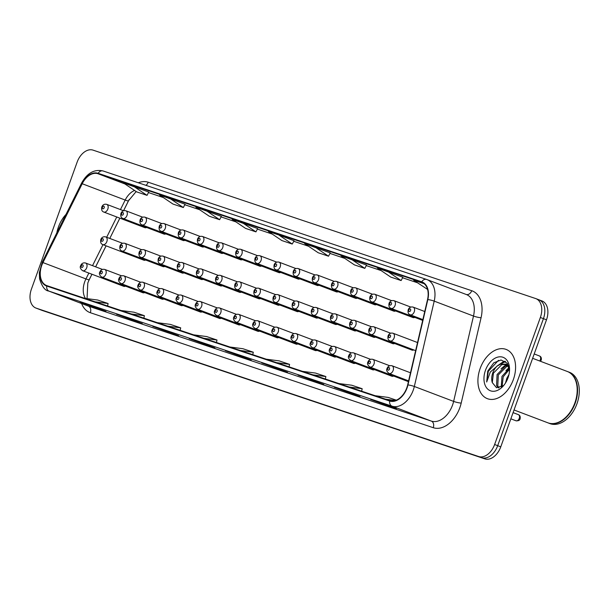 <?xml version="1.0" encoding="UTF-8"?>
<svg xmlns="http://www.w3.org/2000/svg" width="609" height="609" viewBox="0 0 609 609"><rect width="100%" height="100%" fill="white"/><g stroke="black" fill="none" stroke-linecap="round" stroke-linejoin="round"><path stroke-width="0.91" d="M129.207 199.432L123.589 210.722M119.882 218.167L109.787 238.439L119.844 218.151M106.103 245.846L95.651 266.841M91.967 274.248L88.579 281.053M411.722 316.231A4.118 2.733 -69.2 0 0 412.955 317.548A4.118 2.733 -69.2 0 0 414.744 317.38M392.577 309.806A4.118 2.733 -69.2 0 0 393.802 311.13A4.118 2.733 -69.2 0 0 395.591 310.955M373.424 303.389A4.118 2.733 -69.2 0 0 374.649 304.706A4.118 2.733 -69.2 0 0 376.446 304.538M354.271 296.964A4.118 2.733 -69.2 0 0 355.496 298.281A4.118 2.733 -69.2 0 0 357.293 298.113M335.117 290.546A4.118 2.733 -69.2 0 0 336.351 291.863A4.118 2.733 -69.2 0 0 338.14 291.688M315.972 284.121A4.118 2.733 -69.2 0 0 317.198 285.438A4.118 2.733 -69.2 0 0 318.987 285.271M296.819 277.704A4.118 2.733 -69.2 0 0 298.045 279.021A4.118 2.733 -69.2 0 0 299.841 278.846M277.666 271.279A4.118 2.733 -69.2 0 0 278.892 272.596A4.118 2.733 -69.2 0 0 280.688 272.429M258.513 264.854A4.118 2.733 -69.2 0 0 259.746 266.179A4.118 2.733 -69.2 0 0 261.535 266.004M239.367 258.437A4.118 2.733 -69.2 0 0 240.593 259.754A4.118 2.733 -69.2 0 0 242.382 259.586M220.214 252.012A4.118 2.733 -69.2 0 0 221.44 253.329A4.118 2.733 -69.2 0 0 223.237 253.161M201.061 245.594A4.118 2.733 -69.2 0 0 202.287 246.911A4.118 2.733 -69.2 0 0 204.084 246.736M181.908 239.17A4.118 2.733 -69.2 0 0 183.142 240.486A4.118 2.733 -69.2 0 0 184.93 240.319M162.763 232.745A4.118 2.733 -69.2 0 0 163.988 234.069A4.118 2.733 -69.2 0 0 165.777 233.894M143.61 226.327A4.118 2.733 -69.2 0 0 144.835 227.644A4.118 2.733 -69.2 0 0 146.632 227.477M410.74 348.774A4.118 2.733 -69.2 0 0 411.966 350.091A4.118 2.733 -69.2 0 0 413.762 349.916M391.587 342.349A4.118 2.733 -69.2 0 0 392.82 343.666A4.118 2.733 -69.2 0 0 394.609 343.499M372.442 335.932A4.118 2.733 -69.2 0 0 373.667 337.249A4.118 2.733 -69.2 0 0 375.456 337.074M353.289 329.507A4.118 2.733 -69.2 0 0 354.514 330.824A4.118 2.733 -69.2 0 0 356.311 330.657M334.135 323.082A4.118 2.733 -69.2 0 0 335.361 324.407A4.118 2.733 -69.2 0 0 337.158 324.232M314.982 316.665A4.118 2.733 -69.2 0 0 316.216 317.982A4.118 2.733 -69.2 0 0 318.005 317.814M295.837 310.24A4.118 2.733 -69.2 0 0 297.063 311.557A4.118 2.733 -69.2 0 0 298.852 311.389M276.684 303.822A4.118 2.733 -69.2 0 0 277.91 305.139A4.118 2.733 -69.2 0 0 279.706 304.964M257.531 297.398A4.118 2.733 -69.2 0 0 258.756 298.714A4.118 2.733 -69.2 0 0 260.553 298.547M238.378 290.98A4.118 2.733 -69.2 0 0 239.611 292.297A4.118 2.733 -69.2 0 0 241.4 292.122M219.232 284.555A4.118 2.733 -69.2 0 0 220.458 285.872A4.118 2.733 -69.2 0 0 222.247 285.705M200.079 278.13A4.118 2.733 -69.2 0 0 201.305 279.447A4.118 2.733 -69.2 0 0 203.102 279.28M180.926 271.713A4.118 2.733 -69.2 0 0 182.152 273.03A4.118 2.733 -69.2 0 0 183.948 272.855M161.773 265.288A4.118 2.733 -69.2 0 0 163.006 266.605A4.118 2.733 -69.2 0 0 164.795 266.438M142.628 258.871A4.118 2.733 -69.2 0 0 143.853 260.188A4.118 2.733 -69.2 0 0 145.642 260.013M390.605 374.893A4.118 2.733 -69.2 0 0 391.831 376.21A4.118 2.733 -69.2 0 0 393.627 376.042M371.452 368.468A4.118 2.733 -69.2 0 0 372.685 369.785A4.118 2.733 -69.2 0 0 374.474 369.617M352.307 362.05A4.118 2.733 -69.2 0 0 353.532 363.367A4.118 2.733 -69.2 0 0 355.321 363.192M333.153 355.626A4.118 2.733 -69.2 0 0 334.379 356.943A4.118 2.733 -69.2 0 0 336.176 356.775M314 349.208A4.118 2.733 -69.2 0 0 315.226 350.525A4.118 2.733 -69.2 0 0 317.023 350.35M294.847 342.783A4.118 2.733 -69.2 0 0 296.081 344.1A4.118 2.733 -69.2 0 0 297.87 343.933M275.702 336.358A4.118 2.733 -69.2 0 0 276.928 337.675A4.118 2.733 -69.2 0 0 278.716 337.508M256.549 329.941A4.118 2.733 -69.2 0 0 257.774 331.258A4.118 2.733 -69.2 0 0 259.571 331.083M237.396 323.516A4.118 2.733 -69.2 0 0 238.621 324.833A4.118 2.733 -69.2 0 0 240.418 324.666M218.243 317.099A4.118 2.733 -69.2 0 0 219.476 318.416A4.118 2.733 -69.2 0 0 221.265 318.241M199.097 310.674A4.118 2.733 -69.2 0 0 200.323 311.991A4.118 2.733 -69.2 0 0 202.112 311.823M179.944 304.249A4.118 2.733 -69.2 0 0 181.17 305.573A4.118 2.733 -69.2 0 0 182.966 305.398M160.791 297.831A4.118 2.733 -69.2 0 0 162.017 299.148A4.118 2.733 -69.2 0 0 163.813 298.981M141.638 291.406A4.118 2.733 -69.2 0 0 142.871 292.723A4.118 2.733 -69.2 0 0 144.66 292.556M122.493 284.989A4.118 2.733 -69.2 0 0 123.718 286.306A4.118 2.733 -69.2 0 0 125.507 286.131M513.341 379.605A26.347 17.494 -69.2 0 0 506.102 349.414A26.347 17.494 -69.2 0 0 480.158 368.483A26.347 17.494 -69.2 0 0 487.39 398.674A26.347 17.494 -69.2 0 0 513.341 379.605A26.347 17.494 -69.2 0 0 506.102 349.414A26.347 17.494 -69.2 0 0 480.158 368.483A26.347 17.494 -69.2 0 0 487.39 398.674A26.347 17.494 -69.2 0 0 513.341 379.605M66.023 214.383A26.347 17.494 -69.2 0 0 58.411 227.058A26.347 17.494 -69.2 0 0 56.812 232.889A26.347 17.494 -69.2 0 1 58.411 227.058A26.347 17.494 -69.2 0 1 66.023 214.383M406.804 387.811A17.562 11.662 110.8 0 1 389.798 400.623L46.87 285.636A17.562 11.662 110.8 0 1 46.581 285.53A17.562 11.662 110.8 0 1 42.957 262.586L82.207 183.735A17.562 11.662 110.8 0 1 98.019 173.732L421.557 282.226A17.562 11.662 110.8 0 1 421.847 282.325A17.562 11.662 110.8 0 1 427.541 299.529L407.672 384.88A17.562 11.662 110.8 0 1 406.804 387.811M407.086 387.903A18.004 11.952 -69.2 0 0 407.969 384.903L427.838 299.552A18.004 11.952 -69.2 0 0 421.71 281.807L98.171 173.321A18.004 11.952 -69.2 0 0 81.964 183.568L42.714 262.426A18.004 11.952 -69.2 0 0 46.726 286.047L389.646 401.034A18.004 11.952 -69.2 0 0 407.086 387.903M38.725 309.113A16.466 10.932 -69.2 0 0 38.991 309.22A16.466 10.932 -69.2 0 0 39.265 309.319L481.742 457.694A16.466 10.932 -69.2 0 0 497.69 445.681L543.426 318.652A16.466 10.932 -69.2 0 0 538.904 299.78A16.466 10.932 -69.2 0 0 538.63 299.681M80.434 302.133A4.392 3.281 -71.5 0 1 80.335 302.102A4.392 3.281 -71.5 0 1 80.251 302.072L105.966 311.374L80.251 302.072M95.742 307.492L95.598 307.895M116.73 314.305A4.392 3.281 -71.5 0 1 116.639 314.274A4.392 3.281 -71.5 0 1 116.547 314.244L142.262 323.546L116.547 314.244M132.039 319.664L131.894 320.068M153.026 326.47A4.392 3.281 -71.5 0 1 152.935 326.447A4.392 3.281 -71.5 0 1 152.844 326.409L178.559 335.719L152.844 326.409M168.335 331.836L168.191 332.24M189.323 338.642A4.392 3.281 -71.5 0 1 189.232 338.619A4.392 3.281 -71.5 0 1 189.14 338.581L214.863 347.891L189.14 338.581M204.632 344.009L204.487 344.412M370.812 399.504A4.392 3.281 -71.5 0 1 370.721 399.474A4.392 3.281 -71.5 0 1 370.63 399.443L396.345 408.746L370.63 399.443M386.121 404.863L385.977 405.267M334.516 387.332A4.392 3.281 -71.5 0 1 334.417 387.301A4.392 3.281 -71.5 0 1 334.326 387.271L360.048 396.573L334.326 387.271M349.825 392.691L349.68 393.094M298.212 375.159A4.392 3.281 -71.5 0 1 298.121 375.129A4.392 3.281 -71.5 0 1 298.029 375.098L323.752 384.401L298.029 375.098M313.528 380.518L313.384 380.929M261.916 362.987A4.392 3.281 -71.5 0 1 261.824 362.956A4.392 3.281 -71.5 0 1 261.733 362.926L287.456 372.236L261.733 362.926M277.232 368.346L277.087 368.757M225.619 350.814A4.392 3.281 -71.5 0 1 225.528 350.784A4.392 3.281 -71.5 0 1 225.437 350.754L251.159 360.064L225.437 350.754M240.936 356.181L240.783 356.585M31.402 289.184A16.466 10.932 -69.2 0 0 35.923 308.055A16.466 10.932 -69.2 0 0 36.19 308.154L478.674 456.529A16.466 10.932 -69.2 0 0 494.622 444.509L540.358 317.487A16.466 10.932 -69.2 0 0 535.836 298.608A16.466 10.932 -69.2 0 0 535.562 298.517L93.078 150.141A16.466 10.932 -69.2 0 0 77.13 162.154L31.402 289.184M221.349 216.385L195.786 207.129L209.268 216.225L219.636 219.704L221.356 216.378M185.052 204.213L159.489 194.956L172.971 204.053L183.339 207.532L185.06 204.205M148.756 192.041L123.193 182.784L136.675 191.881L147.043 195.36L148.756 192.033M330.245 252.895L304.675 243.646L318.157 252.735L328.533 256.214L330.245 252.895M366.542 265.067L340.979 255.81L354.453 264.907L364.829 268.386L366.542 265.06M402.838 277.24L377.276 267.983L390.75 277.08L401.125 280.559L402.838 277.232M424.207 283.733L413.572 280.155L427.571 289.427M257.645 228.558L232.082 219.301L245.564 228.398L255.932 231.869L257.653 228.55M278.755 234.952L268.379 231.473L281.86 240.563L292.229 244.042L294.101 240.776L278.755 234.952L292.229 244.042M240.296 350.495L253.291 352.2L252.75 354.674M229.928 347.016L242.922 348.721L253.291 352.2M276.593 362.667L289.587 364.372L289.054 366.846M266.224 359.188L279.219 360.893L289.587 364.372M312.889 374.839L325.884 376.545L325.351 379.011M302.521 371.361L315.515 373.066L325.884 376.545M349.193 387.012L362.188 388.717L361.647 391.184M338.817 383.533L351.812 385.238L362.188 388.717M385.489 399.177L395.5 400.494M375.114 395.705L388.108 397.411L396.352 400.174M204 338.322L216.994 340.028L216.454 342.502M193.632 334.843L206.626 336.556L216.994 340.028M167.703 326.15L180.698 327.855L180.157 330.329M157.335 322.679L170.33 324.384L180.698 327.855M131.407 313.978L144.402 315.69L143.861 318.157M121.031 310.506L134.033 312.211L144.402 315.69M95.111 301.813L108.105 303.518L107.565 305.984M84.735 298.334L97.729 300.039L108.105 303.518M315.051 247.117L328.533 256.214M351.347 259.289L364.829 268.386M387.644 271.462L401.125 280.559M423.94 283.634L424.549 284.045M242.458 222.78L255.932 231.869M206.154 210.607L219.636 219.704M169.858 198.435L183.339 207.532M133.561 186.263L147.043 195.36M41.8 310.278A16.466 10.932 -69.2 0 0 42.067 310.392A16.466 10.932 -69.2 0 0 42.333 310.483L484.817 458.859A16.466 10.932 -69.2 0 0 500.765 446.846L546.494 319.816A16.466 10.932 -69.2 0 0 541.972 300.945L538.904 299.78A16.466 10.932 -69.2 0 1 543.426 318.652L497.69 445.681A16.466 10.932 -69.2 0 1 481.742 457.694L39.265 309.319A16.466 10.932 -69.2 0 1 38.991 309.22L35.923 308.055M514.042 409.971L547.826 422.798A27.443 18.224 -69.2 0 0 568.212 414.691A27.443 18.224 -69.2 0 0 574.858 402.937A27.443 18.224 -69.2 0 0 577.18 391.077A27.443 18.224 -69.2 0 0 567.314 371.482L532.639 358.313M568.258 414.645A27.169 18.042 -69.2 0 0 568.296 414.592A27.169 18.042 -69.2 0 0 574.873 402.952A27.169 18.042 -69.2 0 0 577.18 391.214A27.169 18.042 -69.2 0 0 577.18 391.145M548.024 422.874A27.443 18.224 -69.2 0 0 548.214 422.951A27.443 18.224 -69.2 0 0 575.239 403.082A27.443 18.224 -69.2 0 0 567.702 371.627A27.443 18.224 -69.2 0 0 567.512 371.559M548.214 422.951L549.935 423.605A27.443 18.224 -69.2 0 0 576.967 403.744A27.443 18.224 -69.2 0 0 569.43 372.289L567.702 371.627M505.5 382.992L506.848 378.227L508.964 374.565M501.23 387.058L501.968 376.377L509.246 368.331M502.105 386.54L503.194 376.834L509.39 369.381M498.527 387.903L496.556 385.634L497.096 374.527L505.455 366.032L507.936 365.575M499.045 387.826L497.774 386.098L498.314 374.984L506.673 366.496L508.439 366.085M509.489 371.003L507.061 363.109L501.04 359.988L493.823 362.789L487.756 371.079L486.682 382.026L490.314 372L497.294 365.994A12.408 8.237 -69.2 0 0 492.772 372.883A12.408 8.237 -69.2 0 0 492.293 382.604L493.442 373.134L501.801 364.646L506.285 364.426L501.062 368.795M497.294 365.994L500.583 364.182L505.683 364.167L508.812 366.542M507.799 364.205L506.924 364.639L508.401 365.423M508.02 377.824A17.897 11.883 -69.2 0 0 509.535 370.089A17.897 11.883 -69.2 0 0 500.134 356.79A17.897 11.883 -69.2 0 0 485.48 370.264A17.897 11.883 -69.2 0 0 488.068 389.402A17.897 11.883 -69.2 0 0 503.689 385.489A17.897 11.883 -69.2 0 0 508.02 377.824M492.293 382.604L496.518 387.735L503.209 385.71M486.682 382.026L488.327 371.3L498.474 360.322M499.098 364.829L505.485 361.533M503.97 366.679L506.795 364.707M508.842 368.536L509.223 368.217M496.845 366.192L503.247 361.754L505.105 361.259M506.315 364.403L507.563 363.817M505.934 370.645L509.101 367.6M42.957 262.586L85.938 278.914A17.562 11.662 -69.2 0 0 84.735 281.723A17.562 11.662 -69.2 0 0 85.443 298.425M88.853 273.06L85.938 278.914A9.881 1.089 26.5 0 0 89.234 279.645L87.81 282.987L87.041 298.638M138.312 182.776A27.443 18.224 110.8 0 1 148.185 182.22L471.724 290.706A27.443 18.224 110.8 0 1 481.064 317.753L461.196 403.105A27.443 18.224 110.8 0 1 433.265 427.701L90.338 312.714A5.489 4.103 108.5 0 0 88.366 306.091L431.286 421.078A21.954 14.578 -69.2 0 0 452.548 405.061A21.954 14.578 -69.2 0 0 453.629 401.4L473.498 316.048A21.954 14.578 -69.2 0 0 466.387 294.543L427.092 279.622A21.954 14.578 110.8 0 1 434.202 301.128A5.489 0.822 -166.9 0 0 427.838 299.552M90.338 312.714A27.443 18.224 110.8 0 1 81.621 303.533M88 305.962A21.954 14.578 -69.2 0 0 88.366 306.091L49.07 291.163A21.954 14.578 110.8 0 1 48.705 291.033L88 305.962M481.064 317.753A5.489 0.822 13.1 0 1 473.498 316.048L434.202 301.128L414.333 386.479A21.954 14.578 110.8 0 1 413.252 390.133A21.954 14.578 110.8 0 1 391.99 406.157A5.489 4.103 -71.5 0 1 389.646 401.034M407.969 384.903A5.489 0.822 -166.9 0 1 414.333 386.479L453.629 401.4A5.489 0.822 13.1 0 0 461.196 403.105M98.171 173.321A5.489 4.103 -71.5 0 1 103.073 170.962L427.092 279.622A21.954 14.578 110.8 0 0 426.734 279.493A5.489 4.103 108.5 0 0 426.62 279.447A5.489 4.103 108.5 0 0 421.71 281.807M81.964 183.568A5.489 0.609 -153.5 0 1 81.598 183.096C87.148 173.04 94.311 168.998 103.073 170.962A5.489 4.103 -71.5 0 1 103.187 171L426.506 279.417M42.714 262.426A5.489 0.609 -153.5 0 1 42.348 261.946L39.319 272.748L39.577 278.823C42.013 286.611 45.058 290.683 48.705 291.033M46.726 286.047A5.489 4.103 108.5 0 0 49.07 291.163L391.99 406.157L431.286 421.078A5.489 4.103 108.5 0 1 433.265 427.701M36.19 308.154L42.333 310.483M478.674 456.529L484.817 458.859M494.622 444.509L500.765 446.846M540.358 317.487L546.494 319.816M466.228 294.482A5.489 4.103 108.5 0 0 471.724 290.706M145.916 185.326A5.489 4.103 108.5 0 0 148.185 182.22M98.019 173.732L124.914 183.948M134.566 190.457A17.562 11.662 -69.2 0 0 125.188 200.056L120.453 209.572M82.207 183.735L125.188 200.056A9.881 1.089 26.5 0 0 128.491 200.795L123.536 210.737M116.761 216.979L106.674 237.259M102.982 244.666L92.538 265.653M421.557 282.226L422.128 282.439M417.393 282.736L402.564 277.765L417.409 282.743M381.097 270.563L366.268 265.593L381.112 270.579M344.801 258.399L329.971 253.42L344.816 258.406M308.504 246.226L293.675 241.248L308.519 246.234M272.208 234.054L257.379 229.083L272.223 234.062M235.911 221.882L221.082 216.911L235.927 221.889M199.615 209.709L184.786 204.738L199.623 209.717M163.319 197.537L148.482 192.566L163.326 197.544M519.249 418.398A3.296 2.185 -69.2 0 0 518.343 414.622C519.949 415.254 520.535 416.632 520.101 418.748C519.858 420.286 518.495 420.964 516.006 420.781A3.296 2.185 -69.2 0 0 519.249 418.398M410.489 372.784L391.998 365.765A4.118 2.733 110.8 0 1 393.132 370.478A4.118 2.733 110.8 0 1 389.075 373.462L408.601 380.876M389.486 369.168A1.37 0.913 -69.2 0 0 389.082 367.592A1.37 0.913 -69.2 0 0 387.758 368.59A1.37 0.913 -69.2 0 0 388.154 370.173A1.37 0.913 -69.2 0 0 389.486 369.168M394.114 337.942A4.118 2.733 110.8 0 1 390.057 340.918C388.215 340.309 387.552 338.619 388.078 335.848C389.022 333.595 390.658 332.72 392.98 333.222A4.118 2.733 110.8 0 1 394.114 337.942M388.74 336.054A1.37 0.913 -69.2 0 0 389.136 337.63A1.37 0.913 -69.2 0 0 390.468 336.632A1.37 0.913 -69.2 0 0 390.064 335.049A1.37 0.913 -69.2 0 0 388.74 336.054M539.696 360.992A3.296 2.185 -69.2 0 0 540.366 359.736A3.296 2.185 -69.2 0 0 539.46 355.968L534.2 353.966M414.249 311.816A4.118 2.733 110.8 0 1 410.192 314.8C408.35 314.191 407.687 312.501 408.213 309.73C409.157 307.476 410.793 306.601 413.115 307.103A4.118 2.733 110.8 0 1 414.249 311.816M408.875 309.928A1.37 0.913 -69.2 0 0 409.271 311.511A1.37 0.913 -69.2 0 0 410.603 310.514A1.37 0.913 -69.2 0 0 410.2 308.93A1.37 0.913 -69.2 0 0 408.875 309.928M389.676 365.727L372.845 359.34A4.118 2.733 110.8 0 1 373.979 364.06A4.118 2.733 110.8 0 1 369.922 367.037L408.418 381.66M370.333 362.751A1.37 0.913 -69.2 0 0 369.929 361.167A1.37 0.913 -69.2 0 0 368.605 362.172A1.37 0.913 -69.2 0 0 369.001 363.748A1.37 0.913 -69.2 0 0 370.333 362.751M370.523 359.31L353.7 352.916A4.118 2.733 110.8 0 1 354.826 357.635A4.118 2.733 110.8 0 1 350.776 360.619L391.831 376.21M351.18 356.326A1.37 0.913 -69.2 0 0 350.784 354.75A1.37 0.913 -69.2 0 0 349.452 355.747A1.37 0.913 -69.2 0 0 349.855 357.331A1.37 0.913 -69.2 0 0 351.18 356.326M351.37 352.885L334.547 346.498A4.118 2.733 110.8 0 1 335.673 351.218A4.118 2.733 110.8 0 1 331.623 354.194L372.685 369.785M332.027 349.909A1.37 0.913 -69.2 0 0 331.631 348.325A1.37 0.913 -69.2 0 0 330.299 349.33A1.37 0.913 -69.2 0 0 330.702 350.906A1.37 0.913 -69.2 0 0 332.027 349.909M332.225 346.468L315.393 340.073A4.118 2.733 110.8 0 1 316.528 344.793A4.118 2.733 110.8 0 1 312.47 347.769L353.532 363.367M312.881 343.484A1.37 0.913 -69.2 0 0 312.478 341.9A1.37 0.913 -69.2 0 0 311.153 342.905A1.37 0.913 -69.2 0 0 311.549 344.488A1.37 0.913 -69.2 0 0 312.881 343.484M374.961 331.517A4.118 2.733 110.8 0 1 370.911 334.493C369.069 333.884 368.407 332.194 368.925 329.431C369.869 327.17 371.505 326.295 373.835 326.797A4.118 2.733 110.8 0 1 374.961 331.517M369.587 329.629A1.37 0.913 -69.2 0 0 369.99 331.212A1.37 0.913 -69.2 0 0 371.315 330.207A1.37 0.913 -69.2 0 0 370.919 328.624A1.37 0.913 -69.2 0 0 369.587 329.629M355.808 325.092A4.118 2.733 110.8 0 1 351.758 328.076C349.916 327.467 349.254 325.777 349.772 323.006C350.715 320.753 352.352 319.877 354.682 320.38A4.118 2.733 110.8 0 1 355.808 325.092M350.434 323.204A1.37 0.913 -69.2 0 0 350.837 324.787A1.37 0.913 -69.2 0 0 352.162 323.79A1.37 0.913 -69.2 0 0 351.766 322.207A1.37 0.913 -69.2 0 0 350.434 323.204M336.663 318.674A4.118 2.733 110.8 0 1 332.605 321.651C330.763 321.042 330.101 319.352 330.618 316.581C331.57 314.328 333.207 313.452 335.529 313.955A4.118 2.733 110.8 0 1 336.663 318.674M331.288 316.787A1.37 0.913 -69.2 0 0 331.684 318.362A1.37 0.913 -69.2 0 0 333.016 317.365A1.37 0.913 -69.2 0 0 332.613 315.782A1.37 0.913 -69.2 0 0 331.288 316.787M313.072 340.043L296.24 333.656A4.118 2.733 110.8 0 1 297.375 338.368A4.118 2.733 110.8 0 1 293.317 341.352L334.379 356.943M293.728 337.066A1.37 0.913 -69.2 0 0 293.325 335.483A1.37 0.913 -69.2 0 0 292 336.48A1.37 0.913 -69.2 0 0 292.396 338.064A1.37 0.913 -69.2 0 0 293.728 337.066M293.919 333.618L277.095 327.231A4.118 2.733 110.8 0 1 278.222 331.951A4.118 2.733 110.8 0 1 274.172 334.927L315.226 350.525M274.575 330.641A1.37 0.913 -69.2 0 0 274.179 329.058A1.37 0.913 -69.2 0 0 272.847 330.063A1.37 0.913 -69.2 0 0 273.243 331.639A1.37 0.913 -69.2 0 0 274.575 330.641M274.766 327.2L257.942 320.806A4.118 2.733 110.8 0 1 259.069 325.526A4.118 2.733 110.8 0 1 255.019 328.51L296.081 344.1M255.422 324.216A1.37 0.913 -69.2 0 0 255.026 322.641A1.37 0.913 -69.2 0 0 253.694 323.638A1.37 0.913 -69.2 0 0 254.098 325.221A1.37 0.913 -69.2 0 0 255.422 324.216M317.51 312.25A4.118 2.733 110.8 0 1 313.452 315.234C311.61 314.617 310.948 312.927 311.473 310.164C312.417 307.91 314.054 307.027 316.375 307.53A4.118 2.733 110.8 0 1 317.51 312.25M312.135 310.362A1.37 0.913 -69.2 0 0 312.531 311.945A1.37 0.913 -69.2 0 0 313.863 310.94A1.37 0.913 -69.2 0 0 313.46 309.364A1.37 0.913 -69.2 0 0 312.135 310.362M298.357 305.832A4.118 2.733 110.8 0 1 294.307 308.809C292.457 308.2 291.802 306.51 292.32 303.739C293.264 301.485 294.901 300.61 297.23 301.112A4.118 2.733 110.8 0 1 298.357 305.832M292.982 303.944A1.37 0.913 -69.2 0 0 293.378 305.52A1.37 0.913 -69.2 0 0 294.71 304.523A1.37 0.913 -69.2 0 0 294.314 302.939A1.37 0.913 -69.2 0 0 292.982 303.944M279.204 299.407A4.118 2.733 110.8 0 1 275.154 302.384C273.312 301.775 272.649 300.085 273.167 297.321C274.111 295.06 275.748 294.185 278.077 294.687A4.118 2.733 110.8 0 1 279.204 299.407M273.829 297.519A1.37 0.913 -69.2 0 0 274.233 299.103A1.37 0.913 -69.2 0 0 275.557 298.098A1.37 0.913 -69.2 0 0 275.161 296.522A1.37 0.913 -69.2 0 0 273.829 297.519M255.613 320.776L238.789 314.389A4.118 2.733 110.8 0 1 239.923 319.108A4.118 2.733 110.8 0 1 235.866 322.085L276.928 337.675M236.277 317.799A1.37 0.913 -69.2 0 0 235.873 316.216A1.37 0.913 -69.2 0 0 234.549 317.22A1.37 0.913 -69.2 0 0 234.945 318.796A1.37 0.913 -69.2 0 0 236.277 317.799M236.467 314.358L219.636 307.964A4.118 2.733 110.8 0 1 220.77 312.683A4.118 2.733 110.8 0 1 216.713 315.66L257.774 331.258M217.124 311.374A1.37 0.913 -69.2 0 0 216.72 309.798A1.37 0.913 -69.2 0 0 215.396 310.796A1.37 0.913 -69.2 0 0 215.792 312.379A1.37 0.913 -69.2 0 0 217.124 311.374M217.314 307.933L200.49 301.546A4.118 2.733 110.8 0 1 201.617 306.258A4.118 2.733 110.8 0 1 197.567 309.243L238.621 324.833M197.971 304.957A1.37 0.913 -69.2 0 0 197.575 303.373A1.37 0.913 -69.2 0 0 196.243 304.371A1.37 0.913 -69.2 0 0 196.638 305.954A1.37 0.913 -69.2 0 0 197.971 304.957M198.161 301.516L181.337 295.121A4.118 2.733 110.8 0 1 182.464 299.841A4.118 2.733 110.8 0 1 178.414 302.818L219.476 318.416M178.818 298.532A1.37 0.913 -69.2 0 0 178.422 296.948A1.37 0.913 -69.2 0 0 177.09 297.953A1.37 0.913 -69.2 0 0 177.493 299.537A1.37 0.913 -69.2 0 0 178.818 298.532M179.008 295.091L162.184 288.696A4.118 2.733 110.8 0 1 163.319 293.416A4.118 2.733 110.8 0 1 159.261 296.4L200.323 311.991M159.672 292.107A1.37 0.913 -69.2 0 0 159.269 290.531A1.37 0.913 -69.2 0 0 157.937 291.528A1.37 0.913 -69.2 0 0 158.34 293.112A1.37 0.913 -69.2 0 0 159.672 292.107M260.058 292.982A4.118 2.733 110.8 0 1 256.001 295.966C254.159 295.357 253.496 293.667 254.014 290.896C254.965 288.643 256.595 287.768 258.924 288.27A4.118 2.733 110.8 0 1 260.058 292.982M254.684 291.094A1.37 0.913 -69.2 0 0 255.08 292.678A1.37 0.913 -69.2 0 0 256.412 291.681A1.37 0.913 -69.2 0 0 256.008 290.097A1.37 0.913 -69.2 0 0 254.684 291.094M240.905 286.565A4.118 2.733 110.8 0 1 236.848 289.541C235.005 288.932 234.343 287.242 234.868 284.479C235.812 282.218 237.449 281.343 239.771 281.845A4.118 2.733 110.8 0 1 240.905 286.565M235.531 284.677A1.37 0.913 -69.2 0 0 235.927 286.26A1.37 0.913 -69.2 0 0 237.259 285.256A1.37 0.913 -69.2 0 0 236.855 283.672A1.37 0.913 -69.2 0 0 235.531 284.677M221.752 280.14A4.118 2.733 110.8 0 1 217.702 283.124C215.852 282.507 215.198 280.825 215.715 278.054C216.659 275.801 218.296 274.918 220.625 275.428A4.118 2.733 110.8 0 1 221.752 280.14M216.378 278.252A1.37 0.913 -69.2 0 0 216.774 279.836A1.37 0.913 -69.2 0 0 218.106 278.831A1.37 0.913 -69.2 0 0 217.71 277.255A1.37 0.913 -69.2 0 0 216.378 278.252M202.599 273.723A4.118 2.733 110.8 0 1 198.549 276.699C196.707 276.09 196.045 274.4 196.562 271.629C197.506 269.376 199.143 268.5 201.472 269.003A4.118 2.733 110.8 0 1 202.599 273.723M197.225 271.835A1.37 0.913 -69.2 0 0 197.628 273.411A1.37 0.913 -69.2 0 0 198.953 272.413A1.37 0.913 -69.2 0 0 198.557 270.83A1.37 0.913 -69.2 0 0 197.225 271.835M183.454 267.298A4.118 2.733 110.8 0 1 179.396 270.282C177.554 269.665 176.892 267.975 177.409 265.212C178.361 262.951 179.99 262.076 182.319 262.578A4.118 2.733 110.8 0 1 183.454 267.298M178.072 265.41A1.37 0.913 -69.2 0 0 178.475 266.993A1.37 0.913 -69.2 0 0 179.807 265.988A1.37 0.913 -69.2 0 0 179.404 264.413A1.37 0.913 -69.2 0 0 178.072 265.41M159.862 288.666L143.031 282.279A4.118 2.733 110.8 0 1 144.166 286.999A4.118 2.733 110.8 0 1 140.108 289.975L181.17 305.573M140.519 285.69A1.37 0.913 -69.2 0 0 140.116 284.106A1.37 0.913 -69.2 0 0 138.791 285.111A1.37 0.913 -69.2 0 0 139.187 286.687A1.37 0.913 -69.2 0 0 140.519 285.69M140.709 282.249L123.886 275.854A4.118 2.733 110.8 0 1 125.012 280.574A4.118 2.733 110.8 0 1 120.963 283.55L162.017 299.148M121.366 279.265A1.37 0.913 -69.2 0 0 120.97 277.689A1.37 0.913 -69.2 0 0 119.638 278.686A1.37 0.913 -69.2 0 0 120.034 280.269A1.37 0.913 -69.2 0 0 121.366 279.265M121.556 275.824L104.733 269.437A4.118 2.733 110.8 0 1 105.859 274.157A4.118 2.733 110.8 0 1 101.81 277.133L142.871 292.723M102.213 272.847A1.37 0.913 -69.2 0 0 101.817 271.264A1.37 0.913 -69.2 0 0 100.485 272.269A1.37 0.913 -69.2 0 0 100.888 273.844A1.37 0.913 -69.2 0 0 102.213 272.847M102.403 269.406L85.58 263.012A4.118 2.733 110.8 0 1 86.714 267.732A4.118 2.733 110.8 0 1 82.657 270.708L123.718 286.306M83.068 266.422A1.37 0.913 -69.2 0 0 82.664 264.839A1.37 0.913 -69.2 0 0 81.332 265.844A1.37 0.913 -69.2 0 0 81.735 267.427A1.37 0.913 -69.2 0 0 83.068 266.422M164.301 260.88A4.118 2.733 110.8 0 1 160.243 263.857C158.401 263.248 157.739 261.558 158.264 258.787C159.208 256.534 160.845 255.658 163.166 256.161A4.118 2.733 110.8 0 1 164.301 260.88M158.926 258.992A1.37 0.913 -69.2 0 0 159.322 260.568A1.37 0.913 -69.2 0 0 160.654 259.571A1.37 0.913 -69.2 0 0 160.251 257.988A1.37 0.913 -69.2 0 0 158.926 258.992M145.148 254.455A4.118 2.733 110.8 0 1 141.098 257.432C139.248 256.823 138.593 255.133 139.111 252.37C140.055 250.109 141.691 249.233 144.021 249.736A4.118 2.733 110.8 0 1 145.148 254.455M139.773 252.568A1.37 0.913 -69.2 0 0 140.169 254.151A1.37 0.913 -69.2 0 0 141.501 253.146A1.37 0.913 -69.2 0 0 141.105 251.563A1.37 0.913 -69.2 0 0 139.773 252.568M125.994 248.03A4.118 2.733 110.8 0 1 121.945 251.015C120.102 250.406 119.44 248.716 119.958 245.945C120.902 243.691 122.538 242.816 124.868 243.318A4.118 2.733 110.8 0 1 125.994 248.03M120.62 246.143A1.37 0.913 -69.2 0 0 121.024 247.726A1.37 0.913 -69.2 0 0 122.348 246.729A1.37 0.913 -69.2 0 0 121.952 245.145A1.37 0.913 -69.2 0 0 120.62 246.143M106.849 241.613A4.118 2.733 110.8 0 1 102.792 244.59C100.949 243.981 100.287 242.291 100.805 239.52C101.756 237.266 103.385 236.391 105.715 236.893A4.118 2.733 110.8 0 1 106.849 241.613M101.467 239.725A1.37 0.913 -69.2 0 0 101.87 241.301A1.37 0.913 -69.2 0 0 103.203 240.304A1.37 0.913 -69.2 0 0 102.799 238.72A1.37 0.913 -69.2 0 0 101.467 239.725M395.096 305.398A4.118 2.733 110.8 0 1 391.047 308.375C389.204 307.766 388.542 306.076 389.06 303.305C390.004 301.052 391.64 300.176 393.97 300.679A4.118 2.733 110.8 0 1 395.096 305.398M389.722 303.51A1.37 0.913 -69.2 0 0 390.125 305.094A1.37 0.913 -69.2 0 0 391.45 304.089A1.37 0.913 -69.2 0 0 391.054 302.506A1.37 0.913 -69.2 0 0 389.722 303.51M375.943 298.973A4.118 2.733 110.8 0 1 371.893 301.957C370.051 301.341 369.389 299.658 369.907 296.887C370.851 294.634 372.487 293.751 374.817 294.261A4.118 2.733 110.8 0 1 375.943 298.973M370.569 297.085A1.37 0.913 -69.2 0 0 370.972 298.669A1.37 0.913 -69.2 0 0 372.297 297.664A1.37 0.913 -69.2 0 0 371.901 296.088A1.37 0.913 -69.2 0 0 370.569 297.085M356.798 292.556A4.118 2.733 110.8 0 1 352.74 295.532C350.898 294.923 350.236 293.233 350.754 290.463C351.705 288.209 353.342 287.334 355.664 287.836A4.118 2.733 110.8 0 1 356.798 292.556M351.423 290.668A1.37 0.913 -69.2 0 0 351.819 292.244A1.37 0.913 -69.2 0 0 353.151 291.247A1.37 0.913 -69.2 0 0 352.748 289.663A1.37 0.913 -69.2 0 0 351.423 290.668M337.645 286.131A4.118 2.733 110.8 0 1 333.587 289.115C331.745 288.499 331.083 286.809 331.608 284.045C332.552 281.784 334.189 280.909 336.511 281.411A4.118 2.733 110.8 0 1 337.645 286.131M332.27 284.243A1.37 0.913 -69.2 0 0 332.666 285.827A1.37 0.913 -69.2 0 0 333.998 284.822A1.37 0.913 -69.2 0 0 333.595 283.246A1.37 0.913 -69.2 0 0 332.27 284.243M318.492 279.714A4.118 2.733 110.8 0 1 314.442 282.69C312.592 282.081 311.937 280.391 312.455 277.62C313.399 275.367 315.036 274.492 317.365 274.994A4.118 2.733 110.8 0 1 318.492 279.714M313.117 277.826A1.37 0.913 -69.2 0 0 313.521 279.402A1.37 0.913 -69.2 0 0 314.845 278.404A1.37 0.913 -69.2 0 0 314.45 276.821A1.37 0.913 -69.2 0 0 313.117 277.826M299.339 273.289A4.118 2.733 110.8 0 1 295.289 276.265C293.447 275.656 292.784 273.966 293.302 271.203C294.246 268.942 295.883 268.067 298.212 268.569A4.118 2.733 110.8 0 1 299.339 273.289M293.964 271.401A1.37 0.913 -69.2 0 0 294.368 272.984A1.37 0.913 -69.2 0 0 295.692 271.979A1.37 0.913 -69.2 0 0 295.296 270.396A1.37 0.913 -69.2 0 0 293.964 271.401M280.193 266.864A4.118 2.733 110.8 0 1 276.136 269.848C274.294 269.239 273.631 267.549 274.149 264.778C275.101 262.525 276.737 261.649 279.059 262.152A4.118 2.733 110.8 0 1 280.193 266.864M274.819 264.976A1.37 0.913 -69.2 0 0 275.215 266.559A1.37 0.913 -69.2 0 0 276.547 265.562A1.37 0.913 -69.2 0 0 276.143 263.979A1.37 0.913 -69.2 0 0 274.819 264.976M261.04 260.446A4.118 2.733 110.8 0 1 256.983 263.423C255.141 262.814 254.478 261.124 255.004 258.353C255.947 256.1 257.584 255.224 259.906 255.727A4.118 2.733 110.8 0 1 261.04 260.446M255.666 258.559A1.37 0.913 -69.2 0 0 256.062 260.134A1.37 0.913 -69.2 0 0 257.394 259.137A1.37 0.913 -69.2 0 0 256.99 257.554A1.37 0.913 -69.2 0 0 255.666 258.559M241.887 254.022A4.118 2.733 110.8 0 1 237.837 257.006C235.987 256.389 235.333 254.699 235.85 251.936C236.794 249.675 238.431 248.799 240.761 249.302A4.118 2.733 110.8 0 1 241.887 254.022M236.513 252.134A1.37 0.913 -69.2 0 0 236.909 253.717A1.37 0.913 -69.2 0 0 238.241 252.712A1.37 0.913 -69.2 0 0 237.845 251.136A1.37 0.913 -69.2 0 0 236.513 252.134M222.734 247.604A4.118 2.733 110.8 0 1 218.684 250.581C216.842 249.972 216.18 248.282 216.697 245.511C217.641 243.257 219.278 242.382 221.607 242.884A4.118 2.733 110.8 0 1 222.734 247.604M217.36 245.716A1.37 0.913 -69.2 0 0 217.763 247.292A1.37 0.913 -69.2 0 0 219.088 246.295A1.37 0.913 -69.2 0 0 218.692 244.711A1.37 0.913 -69.2 0 0 217.36 245.716M203.589 241.179A4.118 2.733 110.8 0 1 199.531 244.156C197.689 243.547 197.027 241.857 197.544 239.093C198.496 236.832 200.125 235.957 202.454 236.459A4.118 2.733 110.8 0 1 203.589 241.179M198.207 239.291A1.37 0.913 -69.2 0 0 198.61 240.875A1.37 0.913 -69.2 0 0 199.942 239.87A1.37 0.913 -69.2 0 0 199.539 238.294A1.37 0.913 -69.2 0 0 198.207 239.291M184.436 234.754A4.118 2.733 110.8 0 1 180.378 237.738C178.536 237.129 177.874 235.439 178.399 232.668C179.343 230.415 180.98 229.54 183.301 230.042A4.118 2.733 110.8 0 1 184.436 234.754M179.061 232.866A1.37 0.913 -69.2 0 0 179.457 234.45A1.37 0.913 -69.2 0 0 180.789 233.453A1.37 0.913 -69.2 0 0 180.386 231.869A1.37 0.913 -69.2 0 0 179.061 232.866M165.283 228.337A4.118 2.733 110.8 0 1 161.233 231.313C159.383 230.704 158.728 229.014 159.246 226.243C160.19 223.99 161.827 223.115 164.156 223.617A4.118 2.733 110.8 0 1 165.283 228.337M159.908 226.449A1.37 0.913 -69.2 0 0 160.304 228.032A1.37 0.913 -69.2 0 0 161.636 227.028A1.37 0.913 -69.2 0 0 161.24 225.444A1.37 0.913 -69.2 0 0 159.908 226.449M146.13 221.912A4.118 2.733 110.8 0 1 142.08 224.896C140.237 224.279 139.575 222.589 140.093 219.826C141.037 217.573 142.673 216.69 145.003 217.192A4.118 2.733 110.8 0 1 146.13 221.912M140.755 220.024A1.37 0.913 -69.2 0 0 141.159 221.607A1.37 0.913 -69.2 0 0 142.483 220.603A1.37 0.913 -69.2 0 0 142.087 219.027A1.37 0.913 -69.2 0 0 140.755 220.024M126.984 215.495A4.118 2.733 110.8 0 1 122.927 218.471C121.084 217.862 120.422 216.172 120.94 213.401C121.891 211.148 123.52 210.272 125.85 210.775A4.118 2.733 110.8 0 1 126.984 215.495M121.602 213.607A1.37 0.913 -69.2 0 0 122.006 215.183A1.37 0.913 -69.2 0 0 123.338 214.185A1.37 0.913 -69.2 0 0 122.934 212.602A1.37 0.913 -69.2 0 0 121.602 213.607M107.831 209.07A4.118 2.733 110.8 0 1 103.774 212.046C101.931 211.437 101.269 209.747 101.794 206.984C102.738 204.723 104.375 203.848 106.697 204.35A4.118 2.733 110.8 0 1 107.831 209.07M102.457 207.182A1.37 0.913 -69.2 0 0 102.852 208.765A1.37 0.913 -69.2 0 0 104.185 207.76A1.37 0.913 -69.2 0 0 103.781 206.185A1.37 0.913 -69.2 0 0 102.457 207.182M81.598 183.096L42.348 261.946M535.836 298.608L538.904 299.78M136.165 191.538L128.491 200.795M106.065 245.838L95.621 266.826M91.929 274.233L89.234 279.645M225.528 350.784L235.85 354.248M261.824 362.956L272.147 366.42M298.121 375.129L308.451 378.592M334.417 387.301L344.747 390.765M370.721 399.474L381.044 402.937M189.232 338.619L199.554 342.075M152.935 326.447L163.258 329.903M116.639 314.274L126.961 317.738M80.335 302.102L90.665 305.566M42.067 310.392L38.991 309.22M518.343 414.622L513.082 412.628M391.998 365.765C389.676 365.255 388.04 366.138 387.088 368.392C386.129 370.021 386.791 371.711 389.075 373.462M516.006 420.781L510.852 418.825M415.642 350.632L390.057 340.918M417.523 342.54L392.98 333.222M540.487 361.297L541.218 360.086C541.652 357.97 541.066 356.6 539.46 355.968M422.867 319.611L410.192 314.8M424.747 311.519L413.115 307.103M372.845 359.34C370.523 358.838 368.887 359.713 367.943 361.967C366.983 363.603 367.646 365.293 369.922 367.037M353.7 352.916C351.37 352.413 349.733 353.289 348.79 355.549C347.83 357.178 348.493 358.868 350.776 360.619M334.547 346.498C332.217 345.996 330.58 346.871 329.636 349.124C328.677 350.761 329.34 352.451 331.623 354.194M315.393 340.073C313.072 339.571 311.435 340.446 310.483 342.707C309.524 344.336 310.187 346.026 312.47 347.769M411.966 350.091L370.911 334.493M390.658 333.192L373.835 326.797M392.82 343.666L351.758 328.076M371.505 326.767L354.682 320.38M373.667 337.249L332.605 321.651M352.36 320.349L335.529 313.955M506.901 364.624L505.683 364.167M296.24 333.656C293.919 333.153 292.282 334.029 291.338 336.282C290.379 337.911 291.041 339.601 293.317 341.352M277.095 327.231C274.766 326.728 273.129 327.604 272.185 329.857C271.226 331.494 271.888 333.184 274.172 334.927M257.942 320.806C255.613 320.304 253.976 321.179 253.032 323.44C252.073 325.069 252.735 326.759 255.019 328.51M354.514 330.824L313.452 315.234M333.207 313.924L316.375 307.53M335.361 324.407L294.307 308.809M314.054 307.499L297.23 301.112M316.216 317.982L275.154 302.384M294.901 301.082L278.077 294.687M238.789 314.389C236.459 313.886 234.83 314.762 233.879 317.015C232.92 318.652 233.582 320.342 235.866 322.085M219.636 307.964C217.314 307.461 215.677 308.337 214.733 310.598C213.774 312.227 214.437 313.917 216.713 315.66M200.49 301.546C198.161 301.044 196.524 301.919 195.58 304.173C194.621 305.802 195.283 307.492 197.567 309.243M181.337 295.121C179.008 294.619 177.371 295.494 176.427 297.748C175.468 299.384 176.13 301.074 178.414 302.818M162.184 288.696C159.855 288.194 158.226 289.077 157.274 291.33C156.315 292.959 156.977 294.649 159.261 296.4M297.063 311.557L256.001 295.966M275.755 294.657L258.924 288.27M277.91 305.139L236.848 289.541M256.602 288.24L239.771 281.845M258.756 298.714L217.702 283.124M237.449 281.815L220.625 275.428M239.611 292.297L198.549 276.699M218.296 275.39L201.472 269.003M220.458 285.872L179.396 270.282M199.143 268.972L182.319 262.578M143.031 282.279C140.709 281.777 139.073 282.652 138.129 284.905C137.17 286.542 137.832 288.232 140.108 289.975M123.886 275.854C121.556 275.352 119.92 276.227 118.976 278.488C118.017 280.117 118.679 281.807 120.963 283.55M104.733 269.437C102.403 268.934 100.767 269.81 99.823 272.063C98.864 273.7 99.526 275.382 101.81 277.133M85.58 263.012C83.25 262.509 81.621 263.385 80.67 265.646C79.71 267.275 80.373 268.965 82.657 270.708M201.305 279.447L160.243 263.857M179.998 262.548L163.166 256.161M182.152 273.03L141.098 257.432M160.845 256.13L144.021 249.736M163.006 266.605L121.945 251.015M141.691 249.705L124.868 243.318M143.853 260.188L102.792 244.59M122.538 243.28L105.715 236.893M422.684 320.395L391.047 308.375M410.793 307.073L393.97 300.679M412.955 317.548L371.893 301.957M391.64 300.648L374.817 294.261M393.802 311.13L352.74 295.532M372.495 294.223L355.664 287.836M374.649 304.706L333.587 289.115M353.342 287.806L336.511 281.411M355.496 298.281L314.442 282.69M334.189 281.381L317.365 274.994M336.351 291.863L295.289 276.265M315.036 274.964L298.212 268.569M317.198 285.438L276.136 269.848M295.89 268.539L279.059 262.152M298.045 279.021L256.983 263.423M276.737 262.114L259.906 255.727M278.892 272.596L237.837 257.006M257.584 255.696L240.761 249.302M259.746 266.179L218.684 250.581M238.431 249.271L221.607 242.884M240.593 259.754L199.531 244.156M219.278 242.854L202.454 236.459M221.44 253.329L180.378 237.738M200.133 236.429L183.301 230.042M202.287 246.911L161.233 231.313M180.98 230.012L164.156 223.617M183.142 240.486L142.08 224.896M161.827 223.587L145.003 217.192M163.988 234.069L122.927 218.471M142.673 217.162L125.85 210.775M144.835 227.644L103.774 212.046M123.528 210.744L106.697 204.35"/></g></svg>

